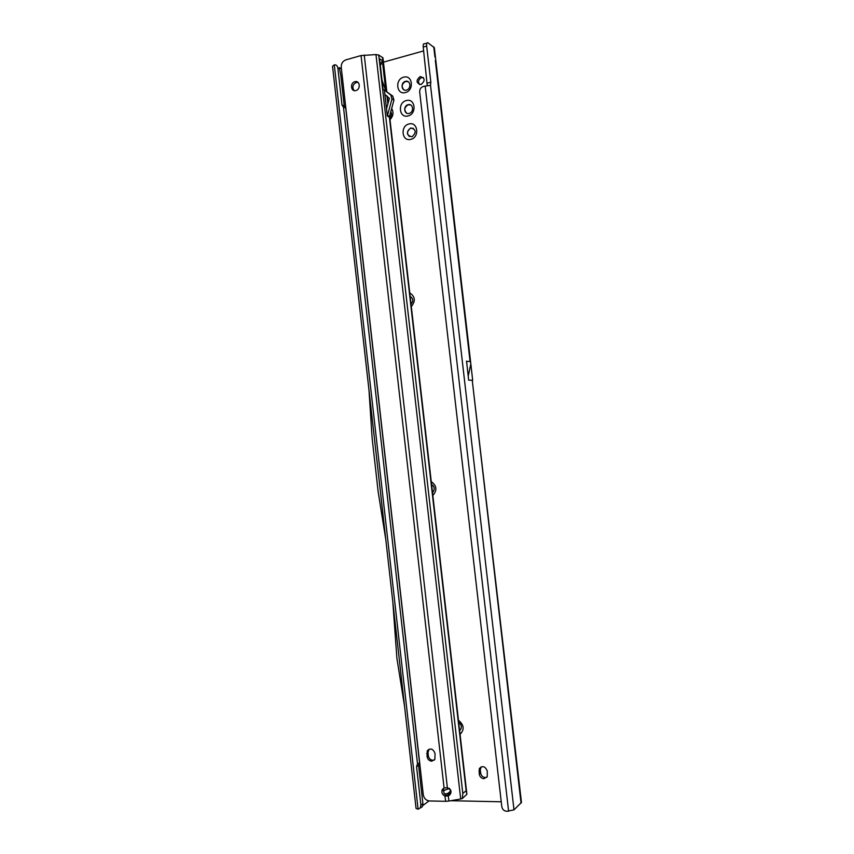 <?xml version="1.0" encoding="UTF-8"?>
<svg xmlns="http://www.w3.org/2000/svg" width="854" height="854" viewBox="0 0 854 854"><rect width="100%" height="100%" fill="white"/><g stroke="black" fill="none" stroke-linecap="round" stroke-linejoin="round"><path stroke-width="1.28" d="M445.436 789.929L449.161 788.274M408.084 115.93C399.149 118.589 397.323 102.555 406.323 100.58C415.279 97.847 417.136 114.009 408.084 115.93M408.127 104.668L408.02 104.69C402.96 105.939 404.102 114.927 409.13 113.411L409.312 113.368C414.329 112.045 413.112 103.142 408.127 104.668M405.404 92.542C396.491 95.274 394.665 79.262 403.643 77.202C412.589 74.383 414.446 90.535 405.404 92.542M405.458 81.343C400.345 82.507 401.359 91.624 406.44 90.097L406.461 90.086C411.543 88.955 410.614 79.881 405.565 81.322L405.458 81.343M410.763 139.362C401.818 141.924 399.992 125.88 409.002 123.979C417.98 121.332 419.837 137.526 410.763 139.362M410.806 128.015L410.486 128.1C406.024 132.434 406.461 135.327 411.809 136.779L412.194 136.661C416.592 132.295 416.133 129.413 410.806 128.015M483.962 778.699L487.239 776.692L487.292 771.151C485.307 766.284 482.649 765.408 479.329 768.536L479.254 774.098C479.82 776.862 481.389 778.389 483.962 778.699M481.101 766.849L480.3 769.977L480.653 772.998C481.208 775.742 482.777 777.268 485.35 777.578L486.887 777.257M420.136 76.593C415.77 80.468 416.069 83.116 421.022 84.535L421.043 84.535C425.399 80.703 425.121 78.045 420.221 76.572L420.136 76.593M423.37 77.543L421.684 77.565C418.545 79.209 417.787 81.546 419.41 84.557M413.368 128.324L410.646 128.185C406.92 130.747 406.515 133.544 409.461 136.565M410.806 105.021L408.18 104.786C404.337 107.209 403.825 110.006 406.664 113.166M408.244 81.738L405.618 81.44C401.743 83.788 401.166 86.574 403.889 89.809M384.973 75.483L384.567 71.982M391.623 108.394C393.865 112.344 393.32 116.101 390 119.667M409.749 292.89C415.215 296.562 415.727 301.12 411.308 306.575M431.259 481.613C436.8 485.702 437.323 490.313 432.829 495.437M458.459 720.317C464.096 724.939 464.629 729.615 460.06 734.323M423.669 50.898L383.446 62.15M450.763 800.721L501.245 801.789M470.714 362.811L434.344 47.728L427.982 42.839C426.904 42.412 426.477 43.49 426.669 46.073L430.832 82.197L430.523 85.315L423.392 86.435C420.851 87.332 419.613 89.136 419.677 91.869L501.8 806.688C502.408 809.539 504.106 811.076 506.913 811.3L513.991 809.848L521.463 802.376L472.241 380.297L521.057 803.208M466.508 361.477L470.063 361.37L470.725 362.897L472.678 380.35M426.925 43.138L424.534 43.81C423.467 43.383 423.018 44.461 423.221 47.045L427.267 85.742M466.54 361.05L468.654 380.115L472.241 380.297M428.975 800.924L422.815 805.557M339.198 67.615L341.408 68.843M458.715 722.484C461.224 724.224 461.939 726.434 460.861 729.135L459.794 730.319M389.798 117.863C391.644 115.866 391.965 113.753 390.758 111.522M411.03 304.141C413.528 301.046 413.229 298.452 410.144 296.37M432.487 492.374L433.159 491.755C434.932 488.819 434.408 486.406 431.59 484.517M337.853 68.085C337.426 65.747 336.23 64.669 334.288 64.84L332.537 66.26L416.058 808.418L418.097 809.229L420.232 807.969L420.883 804.959L416.549 766.54L417.521 763.978L343.489 107.209L342.016 105.063L337.853 68.085L339.54 68.736L340.831 75.654L344.226 105.811L342.016 105.063M343.489 107.209L345.699 107.956L344.226 105.811M417.521 763.978L419.56 762.91L345.699 107.956M416.549 766.54L418.599 765.462L419.56 762.91M420.189 808.023L422.271 806.774L422.922 803.774L418.599 765.462M385.784 539.45L378.162 491.808L372.141 438.209L369.003 390.31M389.894 499.868L390.31 502.43M381.77 427.833L381.61 425.249M404.582 706.45L396.886 658.21L392.851 602.262M470.8 364.007L468.205 376.24M444.486 794.06L447.838 793.398L450.293 791.477M444.101 790.334L443.343 789.566L444.08 790.356M443.984 790.462L449.417 788.455M431.74 761.192L434.867 759.355L435.038 753.538C433.181 748.744 430.587 747.816 427.256 750.73L427.075 756.58C427.64 759.366 429.188 760.903 431.74 761.192M429.06 749.171L427.982 752.673L428.334 755.726C428.889 758.501 430.448 760.039 432.989 760.327L434.355 760.071M354.88 81.685C349.798 82.859 350.823 92.104 355.862 90.556L355.883 90.545C360.932 89.403 359.993 80.191 354.976 81.664L354.88 81.685M358.082 82.432L356.289 82.454C352.67 84.514 351.955 87.225 354.132 90.577M443.856 788.103L442.265 789.576L444.08 788.007L447.368 787.666L450.677 790.099L450.965 791.252C451.072 793.387 450.186 794.946 448.297 795.917L447.677 795.159L449.812 793.046L450.304 790.452L449.663 788.658M462.313 798.565L466.892 794.252L466.145 790.74L462.815 793.43L462.313 798.565L460.69 798.981L375.984 54.581L361.05 55.553L345.795 59.897C342.667 61.157 341.141 63.612 341.237 67.263L423.274 794.732C424.022 798.447 426.093 800.518 429.477 800.967L445.596 801.308L444.998 796.109L448.297 795.917L448.884 801.052L460.69 798.981M375.984 54.581L378.728 55.03L382.966 57.912L386.809 91.645M380.34 65.534L382.325 60.474L385.784 90.812L382.005 80.169M382.325 60.474L379.571 58.787L383.04 89.275L385.784 90.812M384.876 94.388L384.385 90.108L390.812 94.997L391.954 99L387.342 116.069L386.51 108.768L389.392 98.391L384.876 94.388L386.51 108.768M386.926 95.915L387.844 103.974M443.493 788.637L444.069 793.537L446.151 795.202L444.998 796.109C442.212 794.626 441.294 792.459 442.265 789.576M446.151 795.202L447.677 795.159M448.884 801.052L445.596 801.308M387.342 116.069L389.339 117.105L393.929 100.089L392.787 96.107L384.385 90.108M435.316 60.335L470.063 361.37M433.757 46.874L434.942 57.122M430.523 85.315L513.991 809.848M480.3 769.977L478.902 771.077M480.653 772.998L479.254 774.098M420.883 804.959L422.922 803.774M418.097 809.229L334.288 64.84M430.832 82.197L427.374 83.116M426.669 46.073L423.221 47.045M508.61 811.257L425.164 86.062M447.838 793.398L448.019 794.989M443.045 790.687L445.542 789.939M466.145 790.74L389.339 116.731M387.865 103.878L386.969 95.958M386.446 91.367L382.571 57.399M378.728 55.03L462.815 793.43M447.368 787.666L364.242 55.051M428.334 755.726L427.075 756.58M427.982 752.673L426.722 753.516M444.08 788.007L361.05 55.553M391.954 99L393.929 100.089M387.396 115.418L389.392 116.443M384.492 90.289L386.488 91.41M390.812 94.997L392.787 96.107M381.29 64.242L380.105 63.527M421.78 77.543L420.221 76.572M480.727 767.436L479.329 768.536M420.232 807.969L422.271 806.774M450.005 789.309L450.677 790.099M356.385 82.432L354.976 81.664M428.516 749.897L427.256 750.73M387.332 96.224L388.111 103.014M389.563 115.813L466.871 794.049"/></g></svg>
